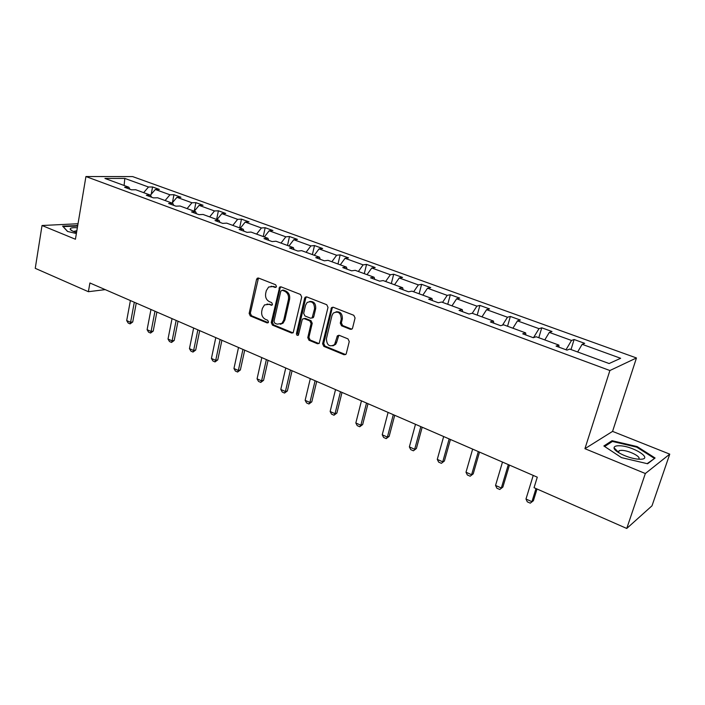 <?xml version="1.0" encoding="UTF-8"?>
<svg xmlns="http://www.w3.org/2000/svg" width="705" height="705" viewBox="0 0 705 705"><rect width="100%" height="100%" fill="white"/><g stroke="black" fill="none" stroke-linecap="round" stroke-linejoin="round"><path stroke-width="1.06" d="M276.466 286.53L275.629 284.741L258.568 278.07L257.334 278.175L256.558 279.356L249.147 313.434L250.301 315.955L267.125 322.916L268.535 322.053L267.706 320.264L265.512 319.365C262.507 317.726 261.255 315.012 261.758 311.222L262.383 308.376L264.516 304.904L268.852 304.366L272.024 305.133L272.482 304.375L271.654 302.586L269.442 301.696C266.411 300.083 265.15 297.36 265.662 293.536L266.296 290.671L268.623 287.023L272.809 286.565L275.029 287.437L276.466 286.53M350.341 329.305L352.218 328.794L352.588 328.019L355.064 317.981L353.787 315.294L333.209 307.248L331.517 307.609L322.59 343.74L323.833 346.375L344.084 354.756L345.988 354.227L346.305 353.522L349.257 341.555L347.988 338.876L339.211 335.324L337.404 335.783L334.558 344.595C329.57 347.318 326.847 345.371 326.406 338.752L331.967 315.558L333.254 313.135C338.25 310.738 340.903 312.764 341.22 319.224L340.277 323.119L341.528 325.789L350.341 329.305L351.83 329.156M584.93 448.688L645.339 473.522L626.745 528.459L652.002 505.811L669.75 454.143L612.566 431.389L636.465 357.964L609.887 370.53L584.93 448.688L612.566 431.389M78.017 223.741L42.027 225.512L75.426 239.242L85.931 176.541L609.887 370.53M42.027 225.512L35.25 268.332L88.389 291.703L105.221 289.632M626.745 528.459L534.046 487.693L537.289 477.179L89.905 282.978L88.389 291.703M301.705 297.061L300.489 294.461L281.039 286.856L279.682 287.014L271.266 322.564L272.447 325.12L291.606 333.042L293.174 332.76L301.705 297.061M306.754 296.911L326.759 304.727L328.01 307.371L319.206 343.353L317.479 343.749L309.001 340.242L307.777 337.625L311.09 323.524L309.865 320.907L304.26 318.651L302.692 318.942L302.145 319.911L298.409 335.175C297.166 335.721 296.514 335.192 296.444 333.58L304.63 298.206L305.247 297.157L306.754 296.911M645.339 473.522L669.75 454.143M609.111 363.533L569.719 349.072L566.987 350.112L556.069 346.093L558.845 345.08L536.17 336.752L533.28 337.713L522.705 333.817L525.639 332.892L503.661 324.82L500.629 325.692L490.38 321.921L493.456 321.075L472.147 313.258L468.984 314.042L459.043 310.385L462.251 309.618L441.594 302.031L438.298 302.745L428.658 299.202L431.989 298.506L411.94 291.147L408.53 291.791L399.171 288.345L402.625 287.728L383.159 280.581L379.634 281.154L370.557 277.814L374.108 277.259L355.205 270.323L351.583 270.826L342.762 267.583L346.411 267.089L328.045 260.348L324.326 260.797L315.761 257.642L319.506 257.21L301.652 250.663L297.845 251.05L289.517 247.984L293.342 247.614L275.981 241.233L272.104 241.568L263.996 238.59L267.909 238.272L251.015 232.068L247.058 232.35L239.18 229.451L243.163 229.187L226.728 223.15L222.692 223.388L215.025 220.559L219.079 220.348L203.075 214.47L198.986 214.655L191.513 211.905L195.629 211.738L180.048 206.019L175.897 206.16L168.618 203.481L172.796 203.357L157.62 197.779L153.408 197.876L146.323 195.276L150.553 195.188L135.757 189.751L131.491 189.812L124.591 187.274L128.865 187.23L104.93 178.435L124.811 178.418L148.508 187.01L152.562 186.966L159.356 189.425L155.32 189.486L169.949 194.791L173.95 194.703L180.921 197.233L176.937 197.321L191.945 202.767L195.893 202.643L203.04 205.234L199.11 205.366L214.496 210.954L218.391 210.786L225.723 213.439L221.855 213.615L237.647 219.343L241.48 219.14L249.006 221.863L245.199 222.084L261.414 227.971L265.168 227.715L272.897 230.517L269.16 230.782L285.816 236.818L289.499 236.519L297.439 239.392L293.774 239.709L310.879 245.913L314.492 245.56L322.643 248.512L319.057 248.883L336.637 255.254L340.162 254.857L348.543 257.889L345.045 258.303L363.119 264.86L366.556 264.401L375.175 267.521L371.764 267.997L390.35 274.747L393.69 274.227L402.555 277.435L399.25 277.973L418.373 284.908L421.608 284.326L430.729 287.622L427.521 288.23L447.208 295.369L450.336 294.725L459.722 298.118L456.628 298.788L476.897 306.137L479.911 305.424L489.57 308.922L486.609 309.662L507.485 317.232L510.367 316.448L520.325 320.052L517.488 320.863L539.008 328.671L541.748 327.807L552.015 331.517L549.318 332.407L571.508 340.462L574.108 339.51L584.692 343.344L582.145 344.313L620.647 358.29L609.111 363.533M636.465 357.964L132.646 176.594L85.931 176.541M566 349.75L571.508 340.462M544.771 339.916L549.318 332.407M559.021 347.186L558.845 345.08M533.526 337.625L539.008 328.671M512.896 328.213L517.488 320.863M525.895 334.99L525.639 332.892M502.489 325.155L507.485 317.232M481.973 316.862L486.609 309.662M493.8 323.172L493.456 321.075M472.253 313.293L476.897 306.137M451.967 305.847L456.628 298.788M462.665 311.716L462.251 309.618M442.529 302.383L447.208 295.369M422.824 295.148L427.521 288.23M432.473 300.603L431.989 298.506M413.659 291.782L418.373 284.908M394.518 284.75L399.25 277.973M403.172 289.817L402.625 287.728M385.617 281.489L390.35 274.747M367.014 274.659L371.764 267.997M374.716 279.339L374.108 277.259M358.36 271.478L363.119 264.86M340.277 264.842L345.045 258.303M347.08 269.169L346.411 267.089M331.861 261.749L336.637 255.254M314.271 255.289L319.057 248.883M320.229 259.281L319.506 257.21M306.085 252.284L310.879 245.913M288.962 246.001L293.774 239.709M294.117 249.676L293.342 247.614M281.004 243.075L285.816 236.818M264.34 236.959L269.16 230.782M268.728 240.326L267.909 238.272M256.585 234.113L261.414 227.971M240.361 228.156L245.199 222.084M244.027 231.24L243.163 229.187M232.809 225.388L237.647 219.343M217.017 219.59L221.855 213.615M219.986 222.383L219.079 220.348M209.658 216.884L214.496 210.954M194.263 211.236L199.11 205.366M196.572 213.774L195.629 211.738M187.089 208.601L191.945 202.767M172.082 203.093L176.937 197.321M173.782 205.375L172.796 203.357M165.093 200.528L169.949 194.791M150.465 195.153L155.32 189.486M151.566 197.206L150.553 195.188M143.653 192.65L148.508 187.01M124.811 178.418L124.106 185.477M129.923 189.231L128.865 187.23M577.651 351.98L582.145 344.313M151.205 194.298L152.562 186.966M172.425 202.688L173.95 194.703M194.201 211.209L195.893 202.643M216.629 219.449L218.391 210.786M239.638 227.891L241.48 219.14M263.256 236.563L265.168 227.715M287.499 245.463L289.499 236.519M312.403 254.602L314.492 245.56M337.986 263.996L340.162 254.857M364.282 273.655L366.556 264.401M391.319 283.577L393.69 274.227M419.131 293.791L421.608 284.326M447.745 304.296L450.336 294.725M477.206 315.109L479.911 305.424M507.547 326.248L510.367 316.448M538.805 337.721L541.748 327.807M571.024 349.557L574.108 339.51M77.709 225.6L62.613 226.111L67.521 231.451L76.378 233.531M612.037 440.687L603.859 445.983L621.493 457.624L647.631 463.758L655.086 458.003L637.144 446.573L612.037 440.687L611.614 441.982M276.096 287.217L271.09 286.239M267.01 304.031L272.148 305.027M257.334 278.175L258.453 278.026L250.337 313.223L251.491 315.743L268.235 322.661M280.907 286.812L280.149 287.975L272.438 322.335L273.619 324.882L293.024 332.883M282.229 290.257L280.784 291.165L273.989 321.401L274.818 323.198L277.153 324.159L281.894 323.392L283.727 320.193L288.442 299.449C288.971 295.571 287.693 292.813 284.6 291.191L282.229 290.257L283.392 290.081L282.176 290.24M280.37 324.282L283.058 323.163L284.89 319.964L283.727 320.193M283.392 290.081L285.763 291.015C288.856 292.637 290.134 295.377 289.605 299.255L284.89 319.964M304.014 318.572L305.406 318.422L311.002 320.678L312.227 323.287L308.913 337.369L310.13 339.977L318.951 343.582M306.552 296.84L305.776 298.012L297.589 333.333L298.435 335.148M314.553 308.781C314.368 302.709 311.901 300.612 307.133 302.489L305.565 305.221L303.679 313.328L304.895 315.937L310.508 318.193L312.121 317.876L314.553 308.781L315.69 308.57C315.902 303.564 313.892 301.202 309.671 301.476M311.91 318.043L313.258 317.647L313.778 316.695L312.641 316.924M315.69 308.57L313.778 316.695M336.065 311.804C340.453 311.469 342.542 313.866 342.33 318.986L341.379 322.881L342.639 325.543L351.442 329.05M332.857 345.864L335.668 344.322L336.682 342.233L335.571 342.498M338.841 335.219L336.682 342.233M332.927 307.168L332.134 308.341L323.718 343.467L324.952 346.102L345.626 354.589M76.722 225.9L76.801 225.388M617.774 451.526L616.593 451.253M636.915 447.252L637.144 446.573M130.399 300.559L126.697 320.572L130.584 322.308L134.311 302.26M132.734 321.956L130.108 323.886L130.584 322.308L132.734 321.956L136.259 303.106M130.108 323.886L128.16 323.013L126.697 320.572M150.967 309.486L147.107 329.693L151.082 331.473L154.977 311.231M153.214 331.094L150.562 333.051L151.082 331.473L153.214 331.094L156.88 312.059M150.562 333.051L148.57 332.161L147.107 329.693M172.038 318.634L168.019 339.043L172.099 340.868L176.153 320.423M174.197 340.462L171.518 342.436L172.099 340.868L174.197 340.462L178.021 321.233M171.518 342.436L169.482 341.52L168.019 339.043M77.347 227.75C72.298 227.442 69.918 227.962 70.218 229.31C70.817 230.35 72.923 231.416 76.554 232.491M76.854 230.702L73.523 231.46M67.654 231.478L63.15 226.596L77.629 226.058M619.078 445.763C615.826 445.736 614.152 446.424 614.064 447.816C613.517 451.385 628.763 458.594 638.281 459.158L639.832 459.228C654.681 459.607 632.729 445.63 619.078 445.763M638.325 459.158C642.502 457.307 628.86 450.248 621.457 450.363L619.175 450.618L618.188 452.381M653.923 458.902L647.137 463.643M604.652 446.503L612.425 441.445L636.774 447.164L654.143 458.241M193.637 328.01L189.451 348.623L193.628 350.491L197.858 329.843M195.708 350.05L192.994 352.059L193.628 350.491L195.708 350.05L199.691 330.636M192.994 352.059L190.905 351.125L189.451 348.623M215.792 337.625L211.421 358.44L215.712 360.361L220.11 339.502M217.757 359.894L215.016 361.921L215.712 360.361L217.757 359.894L221.908 340.286M215.016 361.921L212.875 360.96L211.421 358.44M238.51 347.486L233.954 368.512L238.352 370.477L242.943 349.416M240.361 369.975L237.594 372.037L238.352 370.477L240.361 369.975L244.697 350.173M237.594 372.037L235.399 371.059L233.954 368.512M261.819 357.602L257.069 378.841L261.581 380.859L266.367 359.585M263.564 380.33L260.762 382.418L261.581 380.859L263.564 380.33L268.076 360.325M260.762 382.418L258.515 381.405L257.069 378.841M285.745 367.992L280.793 389.442L285.419 391.513L290.416 370.019M287.367 390.949L284.538 393.073L285.419 391.513L287.367 390.949L292.064 370.733M284.538 393.073L282.229 392.033L280.793 389.442M310.306 378.656L305.142 400.325L309.9 402.458L315.1 380.735M311.795 401.85L308.94 404L309.9 402.458L311.795 401.85L316.704 381.431M308.94 404L306.569 402.934L305.142 400.325M335.527 389.601L330.143 411.5L335.034 413.685L340.462 391.742M336.893 413.042L334.003 415.227L335.034 413.685L336.893 413.042L342.004 392.412M334.003 415.227L331.562 414.135L330.143 411.5M361.445 400.854L355.831 422.982L360.854 425.23L366.512 403.048M362.67 424.542L359.744 426.763L360.854 425.23L362.67 424.542L368.001 403.692M359.744 426.763L357.241 425.644L355.831 422.982M388.085 412.416L382.233 434.782L387.389 437.091L393.293 414.681M389.16 436.36L386.208 438.616L387.389 437.091L389.16 436.36L394.712 415.289M386.208 438.616L383.626 437.461L382.233 434.782M415.483 424.304L409.367 446.908L414.672 449.279L420.832 426.631M416.391 448.512L413.403 450.803L416.391 448.512L422.189 427.221M413.403 450.803L410.751 449.614L409.367 446.908M443.656 436.536L437.276 459.387L442.74 461.828L449.164 438.924M444.388 461.008L441.374 463.326L444.388 461.008L450.442 439.479M441.374 463.326L438.651 462.11L437.276 459.387M472.65 449.12L465.996 472.218L471.61 474.729L478.316 451.579M473.205 473.866L470.147 476.219L473.205 473.866L479.515 452.108M470.147 476.219L467.345 474.967L465.996 472.218M502.489 462.075L495.545 485.428L501.334 488.01L508.331 464.613M502.859 487.093L499.774 489.49L502.859 487.093L509.451 465.097M499.774 489.49L496.884 488.204L495.545 485.428M533.236 475.417L525.983 499.025L531.931 501.687L535.994 488.547M533.394 500.717L530.275 503.159L533.394 500.717L537.025 488.997M530.275 503.159L527.296 501.828L525.983 499.025M273.981 286.389L272.809 286.565M272.086 305.08L271.055 305.256M270.024 304.172L268.852 304.366M268.182 322.705L267.125 322.916M251.491 315.743L250.301 315.955M250.337 313.223L249.147 313.434M257.748 279.198L256.558 279.356M276.016 287.287L275.029 287.437M292.76 332.795L291.606 333.042M273.619 324.882L272.447 325.12M272.438 322.335L271.266 322.564M280.149 287.975L278.977 288.142M289.605 299.255L288.442 299.449M285.763 291.015L284.6 291.191M318.607 343.485L317.479 343.749M310.13 339.977L309.001 340.242M308.913 337.369L307.777 337.625M312.227 323.287L311.09 323.524M311.002 320.678L309.865 320.907M305.406 318.422L304.26 318.651M297.589 333.333L296.444 333.58M305.776 298.012L304.63 298.206M342.639 325.543L341.528 325.789M341.379 322.881L340.277 323.119M342.33 318.986L341.22 319.224M338.118 336.329L337.008 336.585M345.186 354.474L344.084 354.756M324.952 346.102L323.833 346.375M323.718 343.467L322.59 343.74M332.134 308.341L331.015 308.552M280.854 286.847L279.682 287.014M283.058 323.163L281.894 323.392M313.258 317.647L312.121 317.876M306.393 296.964L305.247 297.157M335.668 344.322L334.558 344.595M338.515 335.527L337.404 335.783M332.637 307.398L331.517 307.609M72.342 230.94L70.218 229.31M618.038 451.799L614.064 447.816M618.523 452.592L619.175 450.618"/></g></svg>

